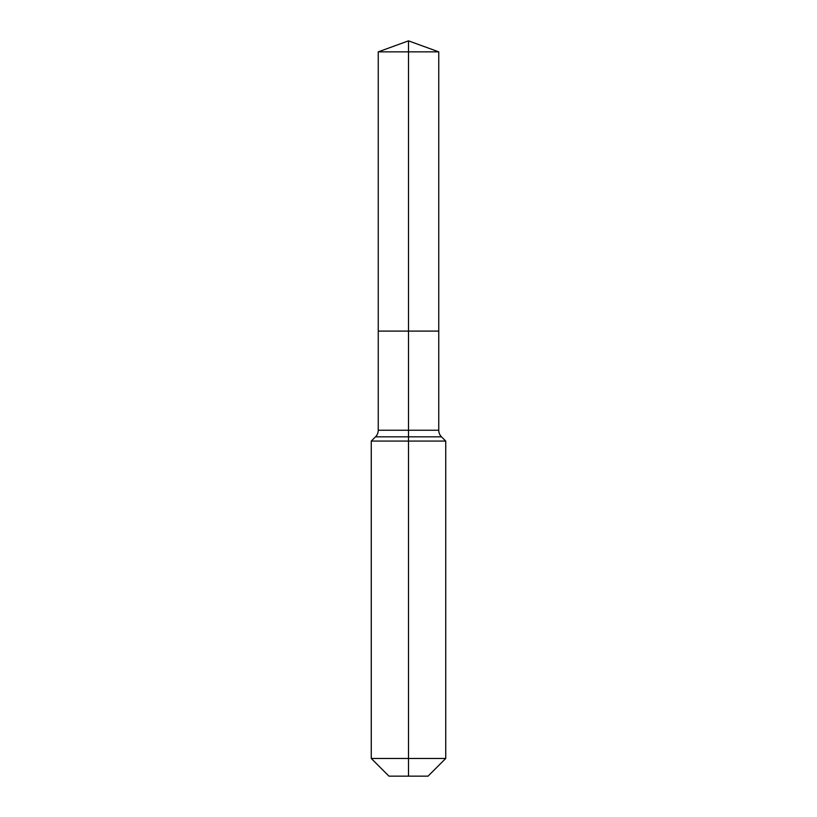 <?xml version="1.0" encoding="UTF-8"?>
<svg xmlns="http://www.w3.org/2000/svg" width="817" height="817" viewBox="0 0 817 817"><rect width="100%" height="100%" fill="white"/><g stroke="black" fill="none" stroke-linecap="round" stroke-linejoin="round"><path stroke-width="0.61" stroke-dasharray="4.08 3.06" d="M438.749 51.859L378.251 51.859M428.047 776.15L408.5 776.15L408.5 331.089L438.749 331.089L378.251 331.089L408.5 331.089L408.5 40.85M445.735 758.462L371.265 758.462M445.735 441.078L371.265 441.078M408.5 776.15L388.953 776.15M438.749 430.242L378.251 430.242M441.476 436.819L375.524 436.819"/><path stroke-width="1.23" d="M371.265 758.462L445.735 758.462L428.047 776.15L388.953 776.15L371.265 758.462L371.265 441.078L408.5 441.078L408.5 436.819L375.524 436.819A9.304 9.304 0 0 0 378.251 430.242L378.251 331.089L408.5 331.089L408.5 51.859L438.749 51.859L408.5 40.85L408.5 51.859L378.251 51.859L378.251 331.089L438.749 331.089L438.749 51.859M441.476 436.819L408.5 436.819L408.5 331.089L438.749 331.089L438.749 430.242A9.304 9.304 0 0 0 441.476 436.819L445.735 441.078L408.5 441.078L408.5 776.15M378.251 430.242L438.749 430.242M408.5 40.85L378.251 51.859M445.735 758.462L445.735 441.078M375.524 436.819L371.265 441.078"/></g></svg>
